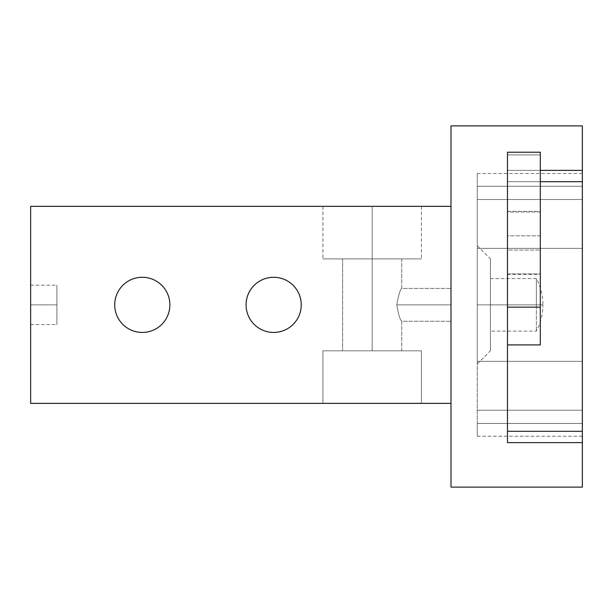 <?xml version="1.0" encoding="UTF-8"?>
<svg xmlns="http://www.w3.org/2000/svg" width="613" height="613" viewBox="0 0 613 613"><rect width="100%" height="100%" fill="white"/><g stroke="black" fill="none" stroke-linecap="round" stroke-linejoin="round"><path stroke-width="0.46" stroke-dasharray="3.06 2.3" d="M507.48 152.216L507.48 442.64L507.48 170.36L507.48 181.709L582.35 181.709L507.48 181.709L507.48 431.291L582.35 431.291L507.48 431.291L507.48 442.64L582.35 442.64L582.35 170.36L507.48 170.36L540.314 170.36L540.314 344.897L540.314 170.36L507.48 170.36L507.48 322.515L507.48 211.998L540.314 211.998L540.314 250.058L507.48 250.058L507.48 273.858L540.314 273.858L540.314 250.058L507.48 250.058L507.48 211.324L507.48 274.532L507.48 273.858L540.314 273.858L540.314 211.998L540.314 235.798L507.48 235.798L507.48 170.36L582.35 170.36L582.35 125.887L450.992 125.887L450.992 487.113L582.35 487.113L582.35 125.887L450.992 125.887L450.992 487.113L582.35 487.113L582.35 442.64L507.48 442.64L507.48 154.897L540.314 154.897L540.314 170.36L540.314 152.216M582.35 186.268C582.35 169.364 582.35 169.364 582.35 186.268L582.35 423.453C582.35 440.356 582.35 440.356 582.35 423.453L582.35 173.502L582.35 186.268L477.266 186.268L477.266 173.502L477.266 186.268L582.35 186.268L582.35 199.509L477.266 199.509L477.266 423.453C477.266 440.356 477.266 440.356 477.266 423.453L477.266 186.268C477.266 169.364 477.266 169.364 477.266 186.268L477.266 199.509L477.266 186.268L582.35 186.268L477.266 186.268L477.266 248.372L582.35 248.372L582.35 199.509L477.266 199.509L582.35 199.509L582.35 248.372L477.266 248.372L582.35 248.372L477.266 248.372L477.266 361.341L582.35 361.341L582.35 248.372L582.35 361.341L477.266 361.341L582.35 361.341L477.266 361.341L477.266 410.204L582.35 410.204L582.35 361.341L582.35 423.453L477.266 423.453L477.266 410.204L582.35 410.204L477.266 410.204L477.266 436.218L477.266 423.453L582.35 423.453L582.35 436.218L582.35 423.453L477.266 423.453L582.35 423.453L582.35 410.204L477.266 410.204L477.266 361.341L582.35 361.341L477.266 361.341L582.35 361.341L477.266 361.341L477.266 248.372L582.35 248.372L477.266 248.372L582.35 248.372L477.266 248.372L477.266 199.509L582.35 199.509L582.35 186.268M450.992 206.343L450.992 403.377L450.992 206.343L30.65 206.343L450.992 206.343L450.992 403.377L30.65 403.377L450.992 403.377L450.992 206.343M372.175 206.343L421.438 206.343L322.921 206.343L421.438 206.343L322.921 206.343L421.438 206.343L372.175 206.343L372.175 258.885L372.175 206.343L322.921 206.343L372.175 206.343L372.175 258.885L421.438 258.885L322.921 258.885L372.175 258.885L372.175 206.343L322.921 206.343L372.175 206.343L372.175 258.885L322.921 258.885L421.438 258.885L342.621 258.885L401.737 258.885L342.621 258.885L372.175 258.885L372.175 350.835L342.621 350.835L372.175 350.835L372.175 258.885L401.737 258.885L372.175 258.885L372.175 350.835L372.175 258.885L401.737 258.885L372.175 258.885L372.175 350.835L401.737 350.835L342.621 350.835L401.737 350.835L342.621 350.835L372.175 350.835L372.175 258.885L342.621 258.885L372.175 258.885L372.175 350.835L401.737 350.835L342.621 350.835L372.175 350.835L372.175 258.885L322.921 258.885L421.438 258.885L322.921 258.885L372.175 258.885L372.175 206.343L421.438 206.343L372.175 206.343L372.175 258.885L372.175 206.343M396.757 304.86C398.511 295.014 400.174 289.543 401.737 288.439C400.174 289.543 398.511 295.014 396.757 304.86C398.511 295.014 400.174 289.543 401.737 288.439C400.174 289.543 398.511 295.014 396.757 304.86C398.511 314.699 400.174 320.17 401.737 321.281C400.174 320.17 398.511 314.699 396.757 304.86C398.511 314.699 400.174 320.17 401.737 321.281C400.174 320.17 398.511 314.699 396.757 304.86C398.511 295.014 400.174 289.543 401.737 288.439C400.174 289.543 398.511 295.014 396.757 304.86C398.511 295.014 400.174 289.543 401.737 288.439C400.174 289.543 398.511 295.014 396.757 304.86L450.992 304.86L450.992 288.439L450.992 304.86L396.757 304.86C398.511 314.699 400.174 320.17 401.737 321.281C400.174 320.17 398.511 314.699 396.757 304.86C398.511 314.699 400.174 320.17 401.737 321.281C400.174 320.17 398.511 314.699 396.757 304.86L450.992 304.86C450.992 325.947 450.992 325.947 450.992 304.86C450.992 283.765 450.992 283.765 450.992 304.86L450.992 321.281L450.992 304.86L396.757 304.86C398.511 295.014 400.174 289.543 401.737 288.439C400.174 289.543 398.511 295.014 396.757 304.86C398.511 295.014 400.174 289.543 401.737 288.439C400.174 289.543 398.511 295.014 396.757 304.86C398.511 314.699 400.174 320.17 401.737 321.281C400.174 320.17 398.511 314.699 396.757 304.86C398.511 314.699 400.174 320.17 401.737 321.281C400.174 320.17 398.511 314.699 396.757 304.86C398.511 295.014 400.174 289.543 401.737 288.439C400.174 289.543 398.511 295.014 396.757 304.86C398.511 295.014 400.174 289.543 401.737 288.439C400.174 289.543 398.511 295.014 396.757 304.86L450.992 304.86L450.992 288.439L450.992 304.86L396.757 304.86C398.511 314.699 400.174 320.17 401.737 321.281C400.174 320.17 398.511 314.699 396.757 304.86C398.511 314.699 400.174 320.17 401.737 321.281C400.174 320.17 398.511 314.699 396.757 304.86L450.992 304.86C450.992 325.947 450.992 325.947 450.992 304.86C450.992 283.765 450.992 283.765 450.992 304.86L450.992 321.281L450.992 304.86L396.757 304.86M421.438 350.835L322.921 350.835L421.438 350.835L322.921 350.835L322.921 403.377L421.438 403.377L421.438 350.835L421.438 403.377L322.921 403.377L421.438 403.377L322.921 403.377L421.438 403.377L322.921 403.377L322.921 350.835L421.438 350.835L322.921 350.835L322.921 403.377L421.438 403.377L421.438 350.835L322.921 350.835L421.438 350.835L421.438 403.377L322.921 403.377L322.921 350.835L421.438 350.835M372.175 258.885L421.438 258.885L372.175 258.885M30.65 206.343L30.65 403.377L30.65 206.343M30.65 304.86C30.65 330.169 30.65 330.169 30.65 304.86C30.65 279.551 30.65 279.551 30.65 304.86L30.65 324.561L30.65 304.86L56.925 304.86L30.65 304.86L30.65 285.152L30.65 304.86L56.925 304.86L56.925 324.561L56.925 285.152L56.925 304.86L30.65 304.86M142.3 277.275A27.585 27.585 0 0 1 169.885 304.86A27.585 27.585 0 0 1 142.3 332.445A27.585 27.585 0 0 1 114.715 304.86A27.585 27.585 0 0 1 142.3 277.275A27.585 27.585 0 0 1 169.885 304.86A27.585 27.585 0 0 1 142.3 332.445A27.585 27.585 0 0 1 114.715 304.86A27.585 27.585 0 0 1 142.3 277.275M273.659 277.275A27.585 27.585 0 0 1 301.244 304.86A27.585 27.585 0 0 1 273.659 332.445A27.585 27.585 0 0 1 246.074 304.86A27.585 27.585 0 0 1 273.659 277.275A27.585 27.585 0 0 1 301.244 304.86A27.585 27.585 0 0 1 273.659 332.445A27.585 27.585 0 0 1 246.074 304.86A27.585 27.585 0 0 1 273.659 277.275M56.925 304.86C56.925 279.551 56.925 279.551 56.925 304.86C56.925 330.169 56.925 330.169 56.925 304.86M507.48 154.897L540.314 154.897M507.48 322.515L507.48 344.897L507.48 322.515M507.48 442.64L507.48 344.897L507.48 442.64M507.48 235.798L507.48 211.998L540.314 211.998L540.314 235.798L507.48 235.798M477.266 304.86L477.266 245.744L477.266 363.969L477.266 304.86L490.4 304.86L490.4 350.835L490.4 304.86L477.266 304.86L477.266 245.744L477.266 304.86L490.4 304.86L490.4 258.885L490.4 304.86L477.266 304.86M490.4 304.86L490.4 258.885L490.4 350.835L490.4 278.586L490.4 331.127L490.4 278.586L490.4 304.86L536.375 304.86L490.4 304.86L490.4 331.127L490.4 304.86L536.375 304.86L536.375 278.586L536.375 331.127L536.375 304.86L490.4 304.86M490.4 278.586L536.375 278.586C540.72 286.807 542.911 295.566 542.942 304.86L536.375 304.86L536.375 331.127L536.375 304.86L542.942 304.86L536.375 304.86L536.375 278.586L536.375 304.86L542.942 304.86C542.911 314.155 540.72 322.913 536.375 331.127L490.4 331.127M507.48 274.532L540.314 274.532M507.48 211.324L540.314 211.324M421.438 206.343L421.438 258.885L421.438 206.343M322.921 206.343L322.921 258.885L322.921 206.343M342.621 258.885L342.621 350.835L342.621 258.885M401.737 258.885L401.737 288.439L450.992 288.439L401.737 288.439L401.737 258.885M401.737 350.835L401.737 321.281L450.992 321.281L401.737 321.281L401.737 350.835M30.65 324.561L56.925 324.561M30.65 285.152L56.925 285.152M477.266 173.502L582.35 173.502M477.266 436.218L582.35 436.218M477.266 363.969L490.4 350.835M477.266 245.744L490.4 258.885"/><path stroke-width="0.92" d="M582.35 170.36L582.35 487.113L450.992 487.113L450.992 125.887L582.35 125.887L582.35 181.709L540.314 181.709L582.35 181.709L582.35 431.291L507.48 431.291L582.35 431.291L582.35 487.113L450.992 487.113L450.992 125.887L582.35 125.887L582.35 170.36L540.314 170.36L582.35 170.36M540.314 154.897L540.314 344.897L540.314 307.159L507.48 307.159L507.48 442.64L582.35 442.64L507.48 442.64L507.48 152.216L540.314 152.216L540.314 307.159L507.48 307.159L507.48 154.897M450.992 206.343L30.65 206.343L30.65 403.377L450.992 403.377L30.65 403.377L30.65 206.343L450.992 206.343M142.3 332.445A27.585 27.585 0 0 0 169.885 304.86A27.585 27.585 0 0 0 142.3 277.275A27.585 27.585 0 0 0 114.715 304.86A27.585 27.585 0 0 0 142.3 332.445A27.585 27.585 0 0 0 169.885 304.86A27.585 27.585 0 0 0 142.3 277.275A27.585 27.585 0 0 0 114.715 304.86A27.585 27.585 0 0 0 142.3 332.445M273.659 332.445A27.585 27.585 0 0 0 301.244 304.86A27.585 27.585 0 0 0 273.659 277.275A27.585 27.585 0 0 0 246.074 304.86A27.585 27.585 0 0 0 273.659 332.445A27.585 27.585 0 0 0 301.244 304.86A27.585 27.585 0 0 0 273.659 277.275A27.585 27.585 0 0 0 246.074 304.86A27.585 27.585 0 0 0 273.659 332.445M507.48 344.897L540.314 344.897L507.48 344.897"/></g></svg>

